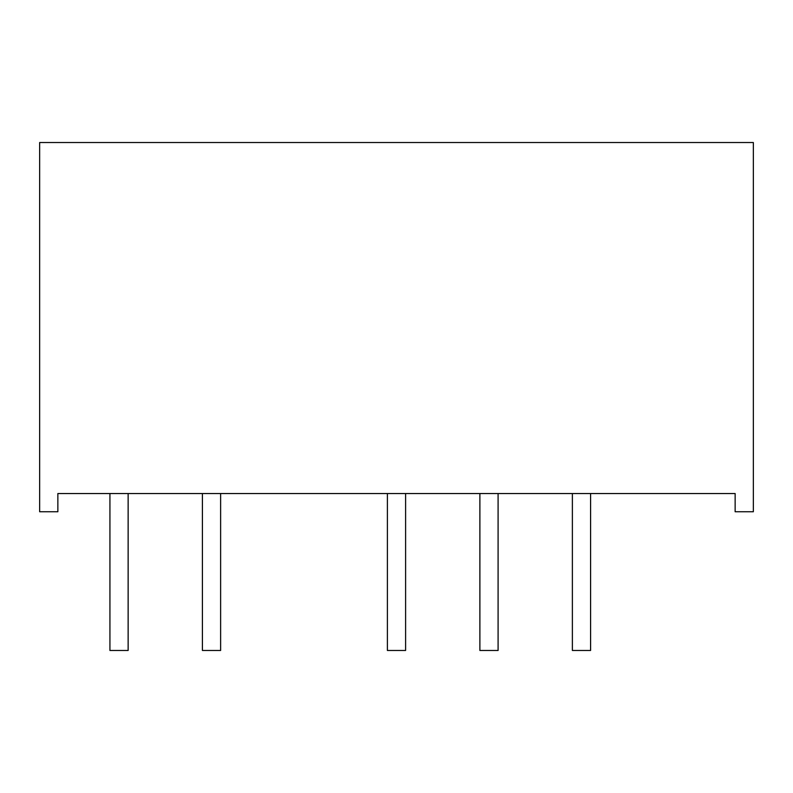 <?xml version="1.0" encoding="UTF-8"?>
<svg xmlns="http://www.w3.org/2000/svg" width="793" height="793" viewBox="0 0 793 793"><rect width="100%" height="100%" fill="white"/><g stroke="black" fill="none" stroke-linecap="round" stroke-linejoin="round"><path stroke-width="1.19" d="M590.587 493.543L590.587 650.478L572.377 650.478L572.377 493.543L590.587 493.543M128.139 493.543L128.139 650.478L109.93 650.478L109.93 493.543L128.139 493.543M220.623 493.543L220.623 650.478L202.413 650.478L202.413 493.543L220.623 493.543M405.6 493.543L405.6 650.478L387.4 650.478L387.4 493.543L405.6 493.543M498.093 493.543L498.093 650.478L479.884 650.478L479.884 493.543L498.093 493.543M39.65 493.543L39.65 142.522L753.35 142.522L753.35 511.753L735.141 511.753L735.141 493.543L57.859 493.543L57.859 511.753L39.65 511.753L39.65 493.543"/></g></svg>
